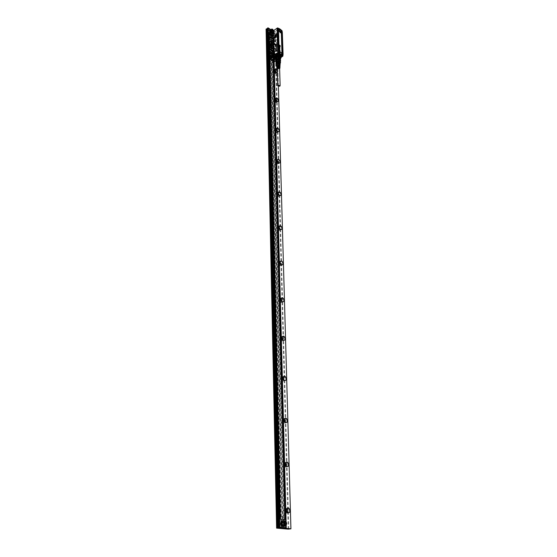 <?xml version="1.0" encoding="UTF-8"?>
<svg xmlns="http://www.w3.org/2000/svg" width="557" height="557" viewBox="0 0 557 557"><rect width="100%" height="100%" fill="white"/><g stroke="black" fill="none" stroke-linecap="round" stroke-linejoin="round"><path stroke-width="0.42" stroke-dasharray="2.79 2.09" d="M277.184 68.239L279.259 68.72L279.607 68.163M279.628 68.734L277.205 68.803M279.224 65.441L277.999 65.608L277.275 66.708L277.128 66.074L277.894 65.343M279.732 65.747L278.688 67.049L277.776 66.722L278.681 66.763L279.739 65.448M279.711 66.492L278.709 67.766L277.797 67.446L278.702 67.481L279.718 66.192M279.698 67.237L278.73 68.49L277.818 68.163L278.723 68.198L279.705 66.937M277.316 68.149L278.04 67.049L278.939 66.854M277.309 67.857L277.428 67.028M277.295 67.425L278.02 66.325L278.918 66.102M277.289 67.139L277.588 66.186M276.704 66.443L276.961 66.91M276.94 66.638L276.704 66.276M279.983 66.179L278.813 67.035L277.442 66.937M277.47 67.216L278.813 67.306L279.99 66.353M279.948 66.903L278.82 67.724L277.504 67.634M277.525 67.912L278.82 67.996L279.962 67.07M279.92 67.62L278.827 68.414L277.56 68.33M277.581 68.608L278.827 68.685L279.927 67.787M276.843 67.877L277.073 68.302M276.773 67.16L277.017 67.606M280.053 64.828L278.799 65.796L276.55 64.932M280.053 64.842L278.827 65.58L276.55 64.946M278.792 65.51L276.53 64.508L277.783 63.407L280.053 64.403L278.792 65.51M278.73 63.359L276.474 62.356L277.727 61.249L279.99 62.252L278.73 63.359M278.744 63.38L276.439 62.356L277.713 61.228L280.025 62.252L278.744 63.38M280.018 63.192L278.765 64.097L276.495 63.296M280.032 63.686L276.509 63.79M276.265 63.644L275.959 61.131M278.103 62.398L278.152 64.368L277.233 64.229L277.01 59.683L278.027 59.836L278.103 62.398L277.087 62.252M278.152 64.368L279.468 64.118L279.412 62.182L277.184 62.293L275.973 61.514M276.509 63.832L277.233 64.229M280.032 63.776L279.468 64.118M280.136 63.679L280.074 61.743L279.315 62.217L279.412 59.571L279.489 62.133L278.201 62.433L278.027 59.836M276.056 61.625L275.708 58.422C277.365 59.773 278.966 59.724 280.526 58.269M280.422 60.908L279.489 62.133M280.227 61.653L280.15 59.084L279.412 59.571M275.882 58.227L276.265 61.764L277.087 62.266L277.01 59.411L278.124 59.578M280.429 60.971L280.519 58.193M279.301 59.766L279.217 56.911M276.662 57.106L276.07 57.531M276.244 60.351L276.168 57.496M279.231 59.369L280.15 59.084M280.429 60.992L280.129 61.688L280.046 58.833M280.331 57.747L278.737 59.167L276.996 59.07L275.868 57.886M277.428 55.999C279.12 55.811 280.101 56.257 280.387 57.322L278.744 58.784C277.059 58.965 276.07 58.527 275.785 57.462L277.428 55.999M280.136 56.375L280.38 56.995L278.737 58.457L275.875 57.524L275.98 56.501L277.421 55.672L280.31 56.626C279.677 58.736 278.194 59.042 275.854 57.552L275.959 56.515L279.489 55.881L280.436 57.051L279.51 55.923C277.477 55.38 276.216 55.804 275.729 57.197L275.826 57.615C277.79 59.084 279.329 58.896 280.436 57.051L280.352 56.828C278.416 55.359 276.878 55.533 275.722 57.35L275.826 57.768L277.442 56.32C279.12 56.153 280.101 56.591 280.38 57.65L278.751 59.098C277.073 59.286 276.098 58.847 275.812 57.789L277.442 56.341L279.405 56.487L280.38 57.629L278.751 59.084C277.073 59.265 276.098 58.826 275.812 57.768C277.275 59.112 278.765 59.112 280.31 57.761L280.366 56.87C277.623 55.547 276.077 55.707 275.722 57.35L275.98 56.501M280.505 58.06L278.799 59.293L275.778 58.339M277.386 55.916L280.275 56.661C280.825 57.67 280.331 58.408 278.785 58.868C276.411 58.986 275.437 58.29 275.861 56.793L277.386 55.916L275.826 56.814L275.611 57.489L277.379 55.992C279.134 55.791 280.199 56.236 280.561 57.336L280.31 56.675L277.379 55.923M280.512 58.109L278.806 59.286L275.764 58.353M275.611 57.524C275.945 58.652 277.003 59.119 278.799 58.917L280.568 57.385M280.575 57.677L278.806 59.216C277.017 59.418 275.952 58.951 275.618 57.824M275.917 57.009L277.386 56.222L280.234 56.884M280.568 57.475L278.799 58.986C277.024 59.188 275.966 58.736 275.618 57.615M277.435 56.111C279.113 55.93 280.094 56.361 280.373 57.42L278.744 58.875C277.066 59.056 276.091 58.617 275.806 57.559L277.435 56.111C279.113 55.944 280.094 56.382 280.373 57.441L279.489 58.638L276.773 58.722L275.806 57.58L277.435 56.132M270.229 48.187L270.417 43.641L273.452 45.416L274.121 46.537L273.933 51.084L270.897 49.315L270.229 48.187L269.449 48.717L269.873 49.684L272.93 51.557L273.32 51.209L272.944 46.182L270.068 44.149L269.337 44.532L269.783 49.253L273.376 51.585L273.369 46.287L270.187 44.066L269.449 44.442L269.553 48.515L270.326 49.817L273.369 51.564L273.598 47.018L272.833 45.723L269.79 43.961L269.323 44.525L269.421 48.591L269.24 46.537L269.289 48.529L270.187 50.053L273.341 51.85L274.448 50.791L274.364 46.691L273.445 45.166L270.284 43.349L269.95 45.911L269.24 46.398L269.191 44.407L269.901 43.919M278.799 52.845L279.043 53.632L278.298 52.727L278.953 52.797M282.148 54.746L281.55 54.725L282.26 55.589L281.877 54.558L282.162 55.609L281.8 54.593L282.476 55.408L281.933 54.516M279.489 50.861L279.927 51.509M280.094 50.938L279.447 50.527M279.802 50.109L279.906 50.666M279.51 49.907L279.851 50.471M279.893 50.019L279.44 49.371M279.523 49.538L279.503 49.942M279.913 49.385L279.649 48.891M279.405 48.16L279.844 48.807M279.503 48.313L279.523 48.668M279.858 47.714L279.837 48.222M279.809 47.742L279.349 47.456M279.384 47.811L279.774 48.006M279.691 46.398L279.795 46.955M279.37 46.203L279.705 46.788M279.698 46.182L279.301 45.785M279.962 45.911L279.53 45.834M280.143 45.549L280.199 46.593M280.101 45.577L279.329 45.04M279.614 46.962L279.837 47.63M271.6 54.015L271.405 53.514L271.6 54.015L271.022 54.405L270.744 53.938L271.015 54.405M273.898 56.703L274.1 57.204L273.898 56.703L274.873 56.563L274.392 56.396M273.598 50.979L272.819 51.502L269.783 49.587L269.358 44.442M272.645 46.071L269.372 44.49L269.449 48.717M274.253 40.383L274.058 39.881L274.253 40.383L273.689 40.772L273.403 40.313L273.689 40.772M276.119 35.147L275.304 37.354L274.441 37.368L274.859 35.523L276.119 35.147M272.867 33.385L273.647 33.963L273.09 35.349L272.157 35.892L271.705 35.342M276.704 56.32L275.882 58.562L275.005 58.548L275.353 56.758L276.704 56.32M273.431 54.565L274.204 55.199L273.717 56.501L272.728 57.134L272.241 56.619M274.1 57.204L274.789 56.751M274.121 46.537L273.264 46.725L273.383 51.453L273.215 47.108L272.582 46.029L269.936 44.393L269.33 44.699L269.477 49.002M272.777 51.495L273.383 51.453M269.504 49.065L269.351 44.574M269.901 44.365L269.4 44.33M271.907 45.305L269.532 44.059L269.386 48.682L270.187 49.928L272.888 51.585L273.619 51.202L273.515 47.087L272.735 45.771L269.706 44.177M273.264 46.725L272.944 46.182M273.341 47.06L273.32 51.209M273.215 47.108L272.707 45.792L270.048 44.1L269.303 44.476L270.02 43.989L270.061 45.98L269.351 46.468L269.303 44.476M273.738 51.272L273.626 47.157L272.735 45.646L270.048 43.975L269.191 44.407M270.423 37.465L270.632 37.96L270.423 37.465L271.085 36.999M278.897 29.904L278.444 28.372L277.734 28.108M277.699 29.18L278.472 29.96M279.593 53.862L278.444 52.031M282.81 55.846L282.914 55.22L281.668 54.022M281.438 54.398L281.724 55.324M282.065 31.944L281.612 30.412L280.909 30.155M280.7 30.503L281.64 32M270.73 53.848L271.12 54.509L270.751 54.697L270.73 53.848M273.814 56.647L274.204 57.308L273.835 57.489L273.814 56.647M269.978 48.034L269.88 43.906L270.27 43.321L273.445 45.138L274.364 46.691L274.072 51.397L273.605 51.258L274.448 50.791L273.41 51.843L272.909 51.724L273.605 51.258L270.904 49.594L269.978 48.034L269.282 48.501L270.117 49.998L272.909 51.724M269.289 48.529L269.999 48.048L270.904 49.566L273.605 51.23L272.888 51.71M269.999 48.048L269.957 46.05L269.24 46.537M269.957 46.05L269.351 46.607M269.553 48.515L270.208 49.9L272.853 51.529L270.068 49.852L272.853 51.543L269.658 49.336L270.068 46.12M270.117 48.118L270.897 49.441L273.598 51.105L274.336 50.722L274.232 46.607L273.452 45.291L270.758 43.613L270.02 43.989M270.34 37.423L270.723 38.071L270.361 38.245L270.34 37.423M273.39 40.229L273.772 40.891L273.41 41.058L273.39 40.229M280.895 29.925L281.835 32.139L282.183 31.206L281.076 30.071M277.901 28.024L278.758 28.574L279.05 29.758M277.539 28.379L277.546 28.769M279.12 29.953L277.595 29.187L278.542 30.043M278.242 52.727L278.228 52.323M281.661 55.317L281.508 54.948L281.675 55.31M282.928 55.763L282.9 54.837L282.963 55.714M282.893 54.795L282.622 54.37M282.148 31.15L282.169 31.867M278.584 52.602L279.259 53.423L278.716 52.525L278.765 53.312L279.273 53.437L278.57 52.588M277.887 28.665L278.556 29.486L278.006 28.595L278.096 29.389L278.563 29.5L277.873 28.651M281.758 31.331L281.007 30.844L281.731 31.54M277.351 27.996L281.605 30.544L282.065 31.324L281.772 30.524M280.86 29.904L279.099 28.553M277.832 28.087L278.751 28.539M278.667 28.532L277.776 27.961M278.674 30.071L277.978 29.521M283.088 54.544L282.322 32.229M270.068 53.047L270.061 54.851L274.357 58.666L274.086 55.428L274.35 56.591L270.138 52.762L269.894 51.738L274.086 55.428L269.88 51.62L269.839 55.24L269.978 55.902L274.197 59.703L274.135 55.568M274.399 58.29L274.197 59.703L269.992 55.721L270.201 54.44L274.399 58.29L274.364 56.842L270.166 53.047L270.103 54.44M269.282 48.501L269.191 44.275L269.978 43.878L269.191 44.275M272.735 45.646L273.445 45.166L272.756 45.611L269.978 43.878L269.156 44.275L269.296 48.605M273.626 47.157L274.343 46.677L273.668 47.053L273.779 51.425L273.007 51.773M272.756 45.611L273.703 47.122L273.814 51.446L272.965 51.885L270.117 49.998M273.675 47.157L273.779 51.272M269.699 38.342L269.727 36.323L273.884 40.139L273.668 39.394L269.497 35.704L269.463 38.962L269.602 39.756L273.772 43.578L273.668 39.394L269.504 35.564L269.609 38.955L269.818 38.043L273.967 41.859L273.779 43.453L269.609 39.631L269.79 38.349L273.974 42.2L273.717 39.596M273.786 38.273L269.163 34.019L273.87 38.315L273.494 36.177L273.786 38.273M273.793 38.287L274.079 44.734L274.051 38.363L269.163 33.97M282.483 55.422L281.793 54.579L282.483 55.422M280.819 29.925L282.044 31.331L282.796 56.236M273.633 34.903L272.798 34.847L273.633 34.903M272.227 35.356L273.494 36.177L281.403 30.739L281.856 31.512L281.466 30.712L280.136 29.904L272.227 35.356L271.482 34.938L273.814 36.971M278.103 34.047L274.538 36.644L274.796 35.961L274.253 36.734L274.26 38.224L273.849 38.259M271.189 43.404L271.322 43.035M269.832 51.697L269.776 52.281M269.442 35.669L269.393 36.059M271.44 35L269.463 33.789M277.428 27.961L277.797 27.968M282.9 54.948L282.782 56.243M273.605 33.824L272.77 33.761L273.605 33.824M277.671 35.383C277.804 37.611 277.003 38.705 275.262 38.656L275.228 38.614C274.831 37.41 275.297 36.296 276.627 35.272L277.671 35.383M273.981 38.266L273.94 36.95L274.253 36.734L274.239 37.535M274.023 37.604L274.26 38.224M274.35 61.75L269.644 57.127M274.253 59.599L274.218 56.139L274.364 58.708M273.821 43.502L273.933 40.494L269.783 36.678L269.72 38.043M269.588 33.511L273.327 30.788M269.72 33.336L269.31 34.179M270.806 34.457L269.539 33.678L277.449 28.191L278.723 28.985L270.806 34.457L273.41 36.289M279.44 53.333L278.549 52.469L279.44 53.333M282.657 55.317L281.765 54.454L282.657 55.317M278.73 29.403L277.852 28.532L278.73 29.403M280.136 29.904L281.487 30.712L281.814 31.638L281.027 30.572L281.926 31.993M278.34 29.695L277.609 28.797L278.34 29.695M281.508 31.735L280.777 30.837L281.508 31.735M281.522 54.718L282.26 55.616L281.522 54.718M278.723 28.985L279.482 29.41M275.332 47.993L274.504 48.898L275.283 48.856L275.311 47.972L275.283 48.856M274.531 48.912L275.311 48.87M277.017 50.784L276.697 51.23L276.328 50.868L276.23 51.648L276.745 50.59M276.349 51.509L276.3 50.959L276.655 51.328L276.996 50.771M276.627 49.991L276.662 49.559L276.063 49.872L276.648 49.775L276.077 50.889L276.745 50.151L276.641 49.545L276.063 49.872M276.105 50.346L276.662 50.227L276.119 50.896L276.752 50.409M276.091 49.893L276.62 49.761L276.077 50.325M276.418 49.19L276.021 49.65L276.502 48.988L276.474 49.441M276.495 49.462L276.634 48.849L276.035 49.093M276.084 49.127L276.606 48.828L276.523 49.371M276.662 48.522L276.035 48.891L276.634 48.577M276.634 48.278L276.035 48.974L276.655 48.591M276.049 48.431L276.836 47.867L276.07 48.25M276.592 47.999L276.042 48.271M276.007 48.417L276.655 48.013M276.251 47.742L276.564 46.955L276.655 47.415L276.216 47.192L275.973 47.728L276.711 47.547L276.564 46.955M276.592 46.969L276.55 47.484L276.063 47.31L276.209 47.93M276.175 46.356L276.119 47.115L276.787 46.315L276.147 47.122L276.216 46.356M276.69 46.099L276.23 46.503M276.537 46.287L276.356 46.809L276.209 46.489M275.973 45.59L276 46.475L276.752 45.444L275.952 45.577L275.945 46.482L276.752 45.444M276.669 44.825L276.07 45.27L275.917 44.866L275.917 45.521L276.711 44.957L276.07 45.27L276.049 44.845M275.945 44.887L275.945 45.535L276.725 44.859M275.924 44.1L275.91 44.79L276.697 44.226L276.662 43.592L276.049 44.539L275.896 44.087L275.924 44.804L276.662 44.282M276.397 44.295L276.279 43.912L276.042 44.539L276.028 44.066M276.376 44.282L276.564 43.648M276.69 44.295L276.592 43.669M278.946 37.396L278.18 38.872L278.946 37.396L278.681 33.692L274.949 36.212M278.235 38.725L275.074 40.884L274.336 40.696L274.26 38.301M274.336 40.696L275.074 40.884M278.284 56.536L277.135 56.431C275.84 57.462 275.395 58.582 275.806 59.78L275.854 59.843C277.623 59.898 278.43 58.798 278.284 56.536M274.559 57.573L274.65 60.859L274.768 57.51M273.703 57.991L274.26 58.241L273.39 58.262L273.703 57.991M269.616 57.218L269.651 58.562M274.448 61.549L274.072 61.681M269.532 50.374L274.49 54.795L269.546 50.478M269.553 50.402L274.343 54.802L274.51 61.305L274.65 60.859L275.193 61.096M272.192 56.654L273.703 56.501L274.148 54.816L269.546 50.659M274.225 44.734L273.696 45.389L269.003 40.856M269.163 40.731L273.94 45.089L274.079 44.734L269.344 40.396L269.08 40.87L273.884 45.305L273.94 54.663L269.546 50.68M269.699 33.357L273.292 30.816M279.12 52.755L279.141 53.402L279.127 52.762M282.023 54.544L282.051 55.596L281.703 54.753M281.577 30.858L281.605 31.498L281.591 30.872M275.262 47.972L274.504 48.898M276.815 50.666L276.732 51.195L276.112 51.084L276.321 51.599M276.662 50.381L276.669 50.012M276.704 45.409L275.952 45.577M273.438 54.502L274.204 54.683L269.546 50.722M279.05 37.249L278.681 33.692L281.856 31.512L282.636 56.139L279.349 58.248L279.454 54.405L278.681 54.05L275.485 56.18L274.782 57.343M278.681 58.938L275.778 60.852L279.405 58.262L279.454 54.405M275.221 61.186L274.42 61.437L269.699 57.183M274.51 61.367L269.727 56.995L274.664 61.298M269.713 56.981L269.665 54.391M271.162 48.104L271.175 48.738M271.517 48.048L271.551 48.466M271.837 47.805L271.844 48.271M271.955 47.533L271.182 48.118M271.168 47.31L271.155 47.951M271.913 46.809L271.196 47.324M271.329 46.516L271.162 47.241M271.12 46.398L271.941 46.175M271.698 45.946L271.76 45.43M271.175 46.21L271.809 45.208M271.67 45.061L271.767 44.574M271.266 45.18L271.837 44.365M271.071 45.152L271.308 44.609M271.071 44.588L271.684 43.864M271.064 43.871L271.684 43.411M271.127 43.502L271.35 42.903M271.649 41.503L271.043 41.984M271.029 42.45L271.579 41.754M271.043 42.861L271.586 42.207M271.231 40.933L271.064 41.698M271.656 41.295L271.809 40.745M271.134 41.601L271.844 40.626M269.623 45.939L270.403 44.922M279.67 29.862L279.238 29.848L279.447 30.308L279.67 29.862M278.82 53.611L278.472 52.769L278.82 53.611M278.124 29.674L277.769 28.846L278.124 29.674M281.292 31.707L280.937 30.886L281.292 31.707M278.96 52.713L278.201 50.917L279.635 53.34L278.173 50.861L277.595 30.948L278.953 30.294L280.199 31.095L281.633 33.538L282.26 53.395L280.902 54.12L279.635 53.34M278.201 50.917L277.595 30.948M282.183 52.755L281.536 54.301L279.614 53.305M281.633 33.538L282.176 52.574M281.577 33.524L280.199 31.095M278.953 30.294L280.185 31.157M278.939 30.357L277.623 30.99M277.254 28.122L279.517 29.403L277.261 28.101M281.933 32.139L282.684 55.881M282.684 55.923L281.912 31.436M275.339 58.548L275.931 58.91L275.221 58.311M275.771 60.622L280.129 57.956L278.841 58.596L275.367 58.388M275.771 60.824L281.062 57.26M275.116 57.608L278.772 58.666L280.965 57.218M278.772 58.666L275.987 58.262L275.102 56.932L275.987 58.262M278.57 62.885L277.017 62.196L277.88 61.437L279.078 61.604L279.433 62.126L278.57 62.885M277.943 61.569L279.217 62.133L278.507 62.76L277.233 62.196L277.943 61.569M271.788 43.3L271.705 40.013L271.788 43.3L272.241 43.578L272.157 40.299L271.705 40.013M271.753 43.418L271.725 42.255L271.788 43.39M271.934 43.613L272.011 40.299L271.753 43.502M273.278 44.233L273.195 40.946L273.278 44.233L273.731 44.511L273.647 41.232L273.195 40.946M273.341 41.26L273.285 44.323M272.108 38.356L271.795 37.834L271.677 38.732L272.122 39.011L272.032 38.168M271.725 37.925L271.614 38.893L271.684 37.911L272.122 39.011M271.642 38.851L271.732 37.98M273.452 39.303L273.466 39.951L273.598 39.303M273.306 39.979L273.111 38.941L273.306 39.979L273.522 39.108M273.132 39.791L273.612 39.951M273.515 39.053L273.215 38.865L273.167 39.763M273.167 39.665L273.146 39.011M272.053 53.966L272.032 54.816L272.38 55.025L272.505 54.245L272.053 53.966L272.143 54.739M272.519 54.774L272.505 54.245M273.41 50.715L273.898 50.875L273.41 50.715L273.487 53.702L273.974 53.862L273.898 50.875M273.591 50.903L273.974 53.862M273.522 53.583L273.445 50.59M271.907 49.789L272.401 49.949L271.907 49.789L271.983 52.783L271.948 49.761M271.941 49.67L272.018 52.657L272.477 52.936L272.401 49.949M271.983 52.783L272.477 52.936M273.557 54.885L273.772 56.02L274.009 55.164L273.557 54.885L273.647 55.658M274.023 55.693L274.009 55.164M271.085 48.779L270.688 43.307M277.644 29.382L277.678 29.869L277.644 29.382M276.968 29.855L276.996 30.343L276.968 29.855M281.55 55.289L281.577 55.791L281.55 55.289M280.86 55.742L280.881 56.243L280.86 55.742M280.812 31.422L280.846 31.909L280.812 31.422M280.136 31.888L280.164 32.376L280.136 31.888M278.333 53.298L278.361 53.806L278.333 53.298M277.644 53.757L277.665 54.266L277.644 53.757M270.611 47.227L270.061 46.892L270.493 47.909L270.702 47.206L270.117 46.704L270.284 47.749L270.709 47.707L270.284 47.749L270.089 46.83L270.103 47.338M271.12 48.577L271.099 46.704L271.607 46.969L271.043 46.879L271.51 49.155L271.684 47.199L271.043 46.879L271.085 48.633L271.642 48.974M272.101 48.577L272.491 49.141L272.603 48.466L272.171 47.944L272.067 48.626L272.06 48.118M272.074 48.619L272.491 49.141L272.679 48.438L272.115 47.937L272.617 48.208L272.617 48.967M272.679 48.438L272.665 49.065L272.282 48.981L272.707 48.939M276.718 37.277L273.717 34.889L277.094 36.943L276.718 37.277L273.731 35.383L273.807 34.861M279.809 55.512C278.472 54.398 277.275 54.475 276.223 55.749L276.286 56.25C277.804 57.399 279.001 57.253 279.886 55.825L279.809 55.512M277.511 54.704L279.809 55.456L279.76 56.208L278.57 56.932L276.356 56.313L276.202 55.874L277.511 54.704M279.231 55.108L279.983 55.951C279.168 57.545 277.901 57.726 276.195 56.501L276.112 56.069C276.599 54.976 277.637 54.656 279.231 55.108M275.847 56.577L275.75 56.18C276.857 54.391 278.361 54.217 280.255 55.658L280.352 56.041C279.252 57.831 277.755 58.005 275.847 56.577M276.523 55.47L277.56 54.83L279.537 55.38L278.507 56.807L276.418 55.867L276.523 55.47L277.574 54.83L279.537 55.38M280.262 55.909L278.716 57.761L275.757 56.438L277.4 54.976L280.262 55.909M278.653 57.462C279.976 57.065 280.394 56.431 279.92 55.568L277.456 54.934L276.154 55.686C275.785 56.967 276.62 57.559 278.653 57.462M277.483 54.997C279.412 54.906 280.206 55.463 279.865 56.682L278.618 57.399L276.279 56.793C275.833 55.972 276.23 55.373 277.483 54.997M278.563 56.967L276.244 55.923L277.525 54.781L279.851 55.818L278.563 56.967M278.611 57.406L276.314 56.807L276.112 56.285L277.497 55.046C278.925 54.892 279.76 55.261 279.997 56.166L278.611 57.406M277.609 57.643L279.934 58.673L278.646 59.822L276.321 58.784L277.609 57.643M278.779 63.045C277.344 63.206 276.502 62.83 276.265 61.931L277.658 60.706C279.092 60.546 279.927 60.915 280.171 61.813L278.779 63.045M278.625 59.794L276.369 58.784L277.623 57.677L279.879 58.68L278.625 59.794M278.723 62.927L276.46 61.924L277.713 60.824L279.976 61.82L278.723 62.927M278.138 55.31L276.557 54.941L277.873 55.491L279.294 54.544L279.322 55.623L277.156 55.86L277.073 56.306L276.209 54.878L276.704 52.95L275.548 53.625L276.035 54.718L275.548 53.82M279.294 54.544L276.258 54.113L276.704 52.95M277.073 56.306L276.523 55.965M276.453 55.428L276.592 55.923C276.084 55.192 276.404 54.649 277.539 54.287C279.872 54.482 280.255 55.157 278.688 56.306L277.142 56.257L277.156 55.86M276.599 55.324L276.425 54.885L277.56 53.869L279.607 54.788L278.611 55.77L277.302 55.756M275.638 54.447L275.269 53.806L276.509 53.124L276.55 54.468L278.054 53.152L276.738 54.029M278.054 53.152L280.644 54.83L279.489 55.575L279.781 54.551L276.899 53.98M279.322 55.623L280.644 54.746M276.035 54.718L276.564 55.046M279.099 54.718L279.141 56.055L279.489 55.575M278.744 54.844L276.223 54.14L276.509 53.124M276.954 55.261L277.887 55.484L278.994 54.774M276.669 55.867L276.439 55.366L277.574 54.349L279.621 55.268L279.51 55.665L279.336 54.203L279.391 55.686M278.646 56.173L278.604 54.732L278.632 56.166L279.384 55.672M278.667 56.208L277.219 56.208M278.604 56.125L278.604 54.732M278.556 54.711L277.414 54.544L279.489 53.437C278.208 52.462 277.191 52.581 276.446 53.792L277.414 54.544M276.676 54.182L277.56 52.887L276.683 53.291L277.539 52.866L279.496 53.507L279.447 55.213M278.061 53.235L280.644 54.83M278.131 55.213L276.557 54.941M275.673 54.495L276.857 55.227M275.638 54.377L276.028 54.621M277.852 55.394L276.954 55.185M279.141 56.055L279.496 55.818M279.802 55.303L278.563 56.786L276.202 55.721L277.511 54.551L279.802 55.303M278.556 56.71L276.237 55.672L277.518 54.523L279.844 55.561L278.556 56.71M277.748 54.447L278.152 54.419L277.748 54.447M278.939 53.653L279.349 53.625L278.396 52.72L279.127 53.5M277.365 53.994L277.776 53.959L277.365 53.994M276.871 53.256L277.282 53.228L276.871 53.256M277.832 52.971L278.242 52.943L277.832 52.971M278.563 53.2L279.099 53.402L278.73 54.043M276.683 53.291L276.648 54.217M279.503 53.535L277.546 52.866C278.96 52.804 279.558 53.214 279.37 54.106L279.44 54.154M279.419 54.133L278.827 54.321M276.55 54.468L276.906 54.224M276.683 54.21L277.414 54.572M277.797 53.911L278.173 53.667L277.797 53.911M278.027 54.468L278.403 54.217L278.027 54.468M276.725 53.98L277.101 53.737L276.725 53.98M277.393 53.187L276.968 53.388L277.393 53.187M278.674 54.036L279.05 53.792L278.674 54.036M277.866 53.221L278.242 52.978L277.866 53.221M277.316 54.551L277.351 55.909L277.393 54.523M277.275 58.45L276.864 57.956L277.755 57.148L279.085 57.357L279.308 57.844L278.444 58.603L277.316 58.527L277.066 54.314M277.574 54.683L279.663 55.616L279.558 56.013L278.507 56.654L276.544 56.104L277.574 54.683M276.773 53.897L276.794 54.551M277.094 53.465L277.108 54.12M277.971 53.096L277.992 53.751M277.351 55.909L276.725 55.686C275.13 56.341 274.497 57.496 274.824 59.139L275.325 59.411C276.885 58.833 277.539 57.705 277.295 56.02L277.198 55.811M278.034 54.433L278.173 58.436M276.794 53.876L276.815 54.53M276.766 53.723L276.829 54.663M277.066 53.354L277.149 53.925M277.163 57.406L277.087 54.175M277.17 53.18L277.198 54.057M278.855 53.319L278.869 53.973M278.117 53.089L278.138 53.744M277.957 52.929L278.02 53.869M278.563 62.6L277.01 61.911L277.873 61.152L279.426 61.841L278.563 62.6M277.811 61.026L279.635 61.834L278.625 62.725L276.794 61.918L277.811 61.026M277.88 63.609L279.711 64.417L278.695 65.308L276.871 64.501L277.88 63.609M277.943 63.735L279.503 64.424L278.639 65.183L277.442 65.016L277.08 64.494L277.943 63.735M277.929 63.164L279.482 63.846L278.618 64.605L277.428 64.438L277.066 63.923L277.929 63.164M277.873 63.052L279.663 63.839L278.674 64.709L276.885 63.923L277.873 63.052M278.458 62.656L277.407 62.189L277.992 61.674L279.043 62.14L278.458 62.656M286.528 522.591L286.667 523.629M284.342 525.585L284.912 523.747L283.785 521.387L283.235 521.192M284.272 521.115L285.316 523.782L284.822 525.801M283.416 526.616L284.801 523.859L283.388 520.906L282.636 520.663M286.201 525.209L286.11 521.679M274.162 61.723L273.369 31.227L270.827 29.605M272.498 36.567L269.358 34.583L272.498 36.567L284.655 517.154L280.561 516.743L269.358 34.583M285.734 519.646L273.257 35.683L272.638 35.293L273.299 61.186M284.926 519.57L272.624 35.3L273.243 35.697L273.926 61.549M280.401 519.124L269.163 33.114L268.544 32.717M270.242 32.905L271.732 33.712L272.38 32.731L270.799 30.057L269.846 29.813M285.943 527.883L273.369 31.227M273.132 31.394L267.952 28.094M284.655 517.154L272.457 36.511M280.693 519.138L269.163 33.114M279.189 527.284L268.001 28.059M273.146 61.096L272.638 35.293M270.006 59.153L269.407 33.538M269.658 33.364L272.624 35.3M269.776 58.951L269.191 33.657M282.315 527.563L282.322 528.043M282.288 526.414L282.26 525.348L281.403 524.2L269.727 28.957L268.147 27.947M282.775 527.597L282.726 525.39L282.253 525.105L282.719 525.147C283.624 524.381 283.638 523.462 282.747 522.396L270.799 32.967L269.776 31.081L270.403 30.879L270.361 29.361L276.906 33.538L274.873 34.778L266.079 29.194L276.613 528.133M284.021 525.634L271.698 30.217M284.077 527.716L284.028 525.85M282.65 522.341L283.499 523.239L283.534 524.402L282.719 525.147M283.283 522.243C284.251 524.179 283.966 525.174 282.427 525.223L282.267 525.105C281.299 523.169 281.584 522.174 283.123 522.125L283.283 522.243M281.48 527.486L281.376 523.037L282.183 522.048L270.716 29.584M280.171 527.368L268.739 28.323M285.365 527.834L272.686 30.844M290.921 528.837L276.906 33.699M278.403 86.412L276.906 33.538M288.818 529.136L275.353 34.764M288.178 529.15L274.873 34.778M280.227 523.1L280.115 523.016C279.036 523.051 278.834 523.747 279.51 525.098L279.621 525.181C280.7 525.147 280.902 524.45 280.227 523.1M268.961 32.849L268.328 32.487L268.404 33.657L269.031 34.026L268.961 32.849M275.45 100.281C274.086 99.48 273.8 99.947 274.601 101.687L275.966 101.555L275.45 100.281M274.719 71.366L274.698 71.366C273.355 70.53 273.076 70.969 273.856 72.682L275.2 72.598L274.698 71.366L273.87 70.864L273.926 72.612L274.775 73.106L275.2 72.598M273.376 42.798L273.007 43.342L273.473 44.483L274.35 44.999L274.253 43.314L273.376 42.798L273.209 44.664L274.086 45.173L274.462 44.644L273.877 43.397C272.617 42.68 272.373 43.126 273.139 44.727L274.462 44.706L273.877 43.397M275.395 131.779L276.175 132.239L276.216 130.352L275.423 129.885L275.395 131.779M276.195 163.09L276.94 163.528C277.685 163.305 277.72 162.651 277.031 161.572L276.286 161.126C275.534 161.349 275.506 162.003 276.195 163.09M277.031 195.66L277.72 196.078C278.542 195.862 278.597 195.18 277.88 194.038L277.177 193.613C276.363 193.829 276.307 194.511 277.031 195.66M277.894 229.561L278.542 229.957C279.433 229.756 279.51 229.045 278.765 227.827L278.117 227.43C277.219 227.639 277.149 228.349 277.894 229.561M278.799 264.888L279.384 265.25C280.359 265.062 280.463 264.324 279.684 263.036L279.092 262.66C278.117 262.855 278.02 263.593 278.799 264.888M279.746 301.72L280.268 302.054C281.327 301.887 281.452 301.114 280.644 299.736L280.115 299.401C279.057 299.569 278.932 300.341 279.746 301.72M281.933 338.433L281.181 337.737C280.039 337.89 279.886 338.698 280.728 340.16L281.181 340.459L282.183 339.157M282.935 378.356L282.295 377.785C281.069 377.918 280.888 378.76 281.758 380.313L282.141 380.577L283.262 379.47M284.014 420.166L283.457 419.658C282.148 419.762 281.933 420.646 282.831 422.303L284.362 421.565M285.17 463.953L284.676 463.48C283.276 463.57 283.033 464.496 283.959 466.258L285.49 465.589M286.395 509.857L285.943 509.397C284.453 509.467 284.188 510.435 285.135 512.308L286.667 511.695M271.231 31.185L271.343 32.849L270.444 32.327L270.333 30.656L271.231 31.185M270.758 31.241L271.405 32.111L271.419 32.766L270.793 32.828M271.962 31.958L270.793 30.544L270.486 31.018L271.245 32.306L271.962 31.958M267.492 28.268L278.486 527.876M282.322 523.503L283.332 525.042L284.265 523.684L283.262 522.153L282.322 523.503M270.361 29.368L282.19 522.292C281.278 523.051 281.264 523.97 282.148 525.049L282.281 526.052M282.26 523.496L283.332 525.14L284.335 523.691L283.255 522.055L282.26 523.496M282.74 522.132L281.738 523.573L282.817 525.216L283.812 523.768L282.74 522.132M280.679 522.828L279.934 523.914L280.735 525.126L281.48 524.046L280.679 522.828M280.373 524.973L280.756 525.154C281.626 524.785 281.738 524.053 281.09 522.974L280.108 523.148L280.373 524.973M269.289 32.174L268.711 32.445L269.316 33.469L269.894 33.197L269.289 32.174M269.045 33.211L269.672 33.58L269.595 32.41L268.968 32.041L269.045 33.211M276.578 130.046L276.168 129.711L275.228 130.296L275.722 131.584L276.509 132.044L276.544 130.157L275.757 129.697L275.228 130.352L275.75 131.591C276.752 132.378 277.191 132.148 277.066 130.895M277.602 131.438L276.773 132.691L275.541 131.96C274.504 130.352 274.517 129.363 275.59 128.994L276.383 129.308M277.323 161.189L276.021 161.586L276.272 162.505L277.275 163.347L277.79 162.136M277.414 161.439L276.62 160.938L276.028 161.641L276.564 162.916C277.483 163.667 277.95 163.473 277.95 162.352M278.451 162.825L277.511 164.009L276.349 163.312C275.262 161.607 275.311 160.576 276.481 160.221L277.198 160.507M278.124 193.613L276.857 194.121L277.4 195.5C278.263 196.21 278.744 196.05 278.841 195.027M278.18 193.808L277.525 193.439L276.857 194.177L277.024 194.936L278.068 195.904L278.716 194.866M279.329 195.472L278.277 196.579L277.184 195.918C276.056 194.121 276.133 193.049 277.421 192.701L278.047 192.959M278.98 227.388L277.72 227.987L277.832 228.669L278.89 229.79L279.642 228.892M279.015 227.562L278.465 227.263L277.72 228.043L278.277 229.421C279.078 230.083 279.572 229.95 279.753 229.024M280.227 229.449L279.064 230.487L278.054 229.867C276.878 227.959 276.996 226.838 278.396 226.518L278.953 226.748M279.886 262.591L278.625 263.259L278.688 263.823L279.189 264.756L280.679 264.429M279.899 262.744L279.454 262.507L278.681 263.844L279.746 265.097L280.582 264.31M281.16 264.847L279.879 265.814L278.966 265.236C277.741 263.203 277.894 262.041 279.426 261.741L279.906 261.95M280.839 299.297L279.565 300.014L279.593 300.508L280.143 301.609L281.633 301.337M280.846 299.443L280.484 299.255L279.593 300.529L280.637 301.908L281.543 301.226M282.114 301.755L280.728 302.646L279.913 302.117C278.639 299.958 278.834 298.747 280.491 298.475L280.909 298.663M281.849 337.626L280.561 338.329L280.561 338.83L281.139 340.069L282.615 339.847M282.545 339.756L281.543 337.598L280.561 338.377L281.104 340.028L281.563 340.327L282.531 339.735M283.102 340.278L281.612 341.086L280.902 340.612C279.586 338.315 279.823 337.048 281.612 336.811L281.967 336.978M282.921 377.66L281.605 378.307L281.577 378.906L282.176 380.243L283.631 380.062M282.907 377.792L281.605 378.37L281.577 378.934L282.531 380.459L283.555 379.958M284.126 380.515L282.538 381.239L281.933 380.828C280.568 378.384 280.853 377.054 282.782 376.852L283.081 377.012M284.049 419.525L282.726 420.089L282.643 420.848L283.262 422.255L284.69 422.109M284.035 419.658L282.719 420.159L282.643 420.869L283.541 422.429L284.613 422.004M285.177 422.589L283.513 423.229L283.012 422.881C281.605 420.277 281.933 418.892 284 418.718L284.258 418.871M285.247 463.354L283.917 463.821L283.764 464.761L284.397 466.23L285.79 466.112M285.219 463.487L283.903 463.89L283.764 464.782L284.606 466.348L285.713 466M286.277 466.627L284.147 466.898C282.698 464.127 283.067 462.672 285.275 462.54L285.504 462.686M286.507 509.279L285.177 509.634L284.94 510.79L285.727 512.377L286.862 512.099M286.472 509.411L285.163 509.711L284.933 510.804L285.588 512.315L286.939 512.217M287.419 512.767L285.33 513.032C283.84 510.08 284.258 508.555 286.597 508.45L286.813 508.604M271.245 32.362L270.43 30.983L270.765 30.482L272.011 31.993L271.245 32.362M270.82 30.886L270.048 31.255L271.301 32.759L271.628 32.257L270.82 30.886M275.938 100.19L275.485 99.731L274.455 100.19L274.97 101.458C276.105 102.286 276.495 101.973 276.14 100.525M274.949 101.451L275.764 101.931L275.75 100.114L274.928 99.633L274.455 100.253L274.949 101.451M274.225 72.438C275.562 73.266 275.84 72.828 275.061 71.122L273.717 71.205L274.197 72.438L275.047 72.932L274.991 71.192L274.135 70.69L273.717 71.268L274.19 72.424M273.501 44.483L273.584 44.574C274.845 45.298 275.095 44.859 274.329 43.251L273.007 43.272L273.501 44.483M272.143 30.482L271.405 30.301L271.419 30.983L271.962 31.665L272.491 31.665L272.491 31.039M272.498 31.046L272.317 31.895L271.607 31.443L271.231 30.531L271.572 30.078L272.122 30.426M273.32 30.795L273.041 31.394L272.721 31.185M272.658 31.443L273.383 30.934M272.317 31.895L273.041 31.394M271.607 31.443L272.331 30.934M271.231 30.531L271.955 30.029M271.572 30.078L272.296 29.577M273.64 30.6L273.759 31.206L272.38 31.422M276.766 101.221L276.056 102.558L274.768 101.799C273.772 100.274 273.759 99.32 274.74 98.951L275.618 99.306M275.952 72.125L275.353 73.545L274.016 72.765C273.062 71.31 273.034 70.398 273.926 70.015L274.893 70.426M274.524 42.952C275.443 44.337 275.492 45.214 274.678 45.59L273.299 44.783C272.387 43.397 272.331 42.52 273.146 42.144L274.524 42.952M272.359 29.145L273.759 31.408L273.243 32.153L272.129 31.596M273.111 42.98L273.912 43.404M274.726 71.366L275.2 72.535M275.966 101.492L275.569 100.399L274.657 99.807L274.671 101.618L275.492 102.098L275.966 101.555M277.066 101.43L275.576 98.937M277.247 70.461L277.302 72.389M276.376 72.424L274.817 69.904M276.042 41.914C276.961 43.307 277.01 44.191 276.195 44.56L274.824 43.752L274.079 41.942L274.664 41.107L276.042 41.914M277.776 131.556L276.369 129.092M278.507 162.867L277.191 160.437M279.259 195.423L278.047 193.042M280.032 229.31L278.939 226.991M280.839 264.596L279.872 262.361M281.668 301.379L280.839 299.241M283.457 379.818L282.907 377.959M284.94 422.387L284.007 420.013M285.463 465.52L285.17 464.03M286.57 511.43L286.382 510.142M270.827 32.501L271.941 33.058L272.457 32.271L271.189 30.127L270.5 29.918M284.613 522.417L283.555 522.786L283.583 523.991L284.3 524.659L284.794 524.443M271.419 32.766L283.45 521.234L271.419 32.766M277.302 72.48L277.24 70.245M274.845 43.752L274.977 43.906C276.92 45.013 277.302 44.33 276.112 41.852L275.262 41.141L274.079 41.879L274.845 43.752M270.625 32.64L272.115 33.448L272.763 32.466L270.904 29.639M283.569 525.975L283.478 522.208M269.727 28.957L270.361 29.361M279.705 527.326L268.383 28.101L279.705 527.326M281.013 527.444L269.379 28.734L281.013 527.444M283.61 527.674L283.624 528.161M284.906 527.792L272.331 30.621L284.919 528.273M284.85 524.478L283.833 524.617L283.332 523.364L283.771 522.201L284.662 522.285M280.561 516.743L284.516 517.133L272.387 36.449M269.386 33.204L272.477 35.161L284.738 519.535M280.798 516.757L269.539 34.652M284.766 524.701L285.741 524.562M283.833 524.617L284.808 524.478M283.332 523.364L284.307 523.225M283.771 522.201L284.745 522.062M272.93 51.557L273.32 51.167M269.421 48.765L269.275 44.609L269.365 48.682L270.11 49.935L273.383 51.627L273.612 47.025M273.376 51.585L272.853 51.543L273.578 51.153L273.473 47.094L272.833 45.723L270.187 44.066L269.748 44.295M269.873 49.684L269.449 48.821M272.791 46.182L271.934 45.319M273.306 51.362L273.703 51.07M273.334 51.16L273.229 47.101L273.598 47.018M281.278 30.948L281.661 31.568M273.369 51.564L270.138 49.921L269.386 48.682L269.372 44.49M279.029 50.492L279.53 51.606L281.348 52.811M279.551 51.613L279.022 50.457L278.465 31.359M270.082 49.824L272.833 51.516M273.452 45.416L272.693 45.98L269.95 44.254M278.465 31.401L279.022 50.415M274.441 37.41L274.873 35.523L276.161 35.133L276.293 35.502C276 37.047 275.381 37.688 274.441 37.41M271.663 35.376L271.788 35.732L273.076 35.349L273.647 33.935L272.881 33.323M280.651 30.44L281.71 32.083M281.863 32.118L280.791 30.008M278.646 51.94L279.76 53.709M281.557 53.862L281.501 54.99L281.438 54.14M281.389 54.342L281.57 54.878M281.779 53.994L282.566 54.426M281.842 32.104L280.693 30.259M276.272 35.056C274.949 34.959 274.322 35.787 274.406 37.535C275.423 37.827 276.098 37.138 276.418 35.46L276.272 35.056M275.005 58.589L275.36 56.758L276.752 56.306L276.885 56.689C276.585 58.269 275.959 58.903 275.005 58.589M274.225 50.652L273.445 51.174M270.117 49.845L270.897 49.315M270.131 44.059L269.351 44.588M270.765 43.738L269.985 44.268M270.048 43.975L270.758 43.495L270.061 43.933M270.187 50.053L270.904 49.566M270.187 49.928L270.897 49.441M272.888 51.585L273.598 51.105M273.619 51.202L274.336 50.722M273.515 47.087L274.232 46.607M272.735 45.771L273.452 45.291M270.048 44.1L270.758 43.613M271.544 35.467L271.677 35.808C272.853 36.017 273.508 35.237 273.64 33.49L272.902 33.176M281.515 53.904L281.501 54.99M276.599 35.613L276.432 34.847C274.88 34.736 274.155 35.704 274.246 37.744C275.276 38.154 276.063 37.451 276.599 35.613M276.864 56.229C275.513 56.09 274.886 56.918 274.97 58.715C276 59.049 276.683 58.36 277.01 56.647L276.864 56.229M272.081 56.737L272.206 57.03C273.396 57.28 274.058 56.508 274.19 54.711L273.459 54.356M271.356 35.585L271.517 36.024C272.672 36.386 273.459 35.592 273.877 33.65L272.916 32.947M278.528 29.43L277.825 28.706L278.493 29.528M278.11 28.908L277.637 28.804L278.34 29.667L278.006 28.595M281 30.753L281.424 31.714L281 30.753M281.696 31.471L281.174 30.642M276.843 35.627L276.188 34.541C274.594 35.182 273.953 36.323 274.267 37.96L274.705 38.203C275.799 38.001 276.509 37.145 276.843 35.627M277.024 56.02C275.45 55.853 274.712 56.821 274.81 58.924C276.328 59.133 277.08 58.186 277.066 56.076L277.024 56.02M271.886 56.856L272.039 57.246C273.209 57.656 274.009 56.87 274.441 54.878L273.466 54.133M270.904 49.594L270.208 50.067M269.88 43.906L269.184 44.379M273.884 40.215L273.953 42.221M273.94 40.557L273.974 41.921M269.685 36.678L269.63 36.33M271.127 35.683L271.788 36.337C272.993 36.003 273.689 35.049 273.884 33.483L272.902 32.696M277.609 35.363C277.922 37.047 277.268 38.196 275.638 38.816L275.186 38.565C274.838 37.068 275.423 35.92 276.954 35.119L277.609 35.363M271.656 56.953L272.373 57.58C273.571 57.232 274.26 56.278 274.441 54.718L273.438 53.876M270.061 54.851L270.034 52.769M272.965 51.885L270.082 50.109L269.177 48.591L269.08 44.254M269.936 43.829L272.853 45.667M273.209 45.959L273.668 47.08L273.174 45.953L269.957 43.871M270.507 35.69L270.786 35.759C272.415 35.07 273.062 33.893 272.742 32.229L272.631 32.118M271.468 34.952L269.163 33.685M279.447 30.308L279.656 29.876L279.217 30.433L279.238 29.848M279.168 52.748L278.577 52.539L278.785 53.312L279.287 53.493L279.21 52.804M282.385 54.732L281.793 54.53L282.002 55.303L282.538 55.435L282.427 54.788M278.458 28.818L277.88 28.602L278.117 29.396L278.618 29.507L278.5 28.873M281.626 30.858L281.048 30.649L281.292 31.436L281.786 31.547L281.668 30.913M279.064 53.723L278.326 52.734L278.841 52.866L278.716 52.525M279.043 53.604L278.834 52.859M279.433 29.779L279.649 30.336L279.433 29.779M282.281 56.201L282.831 56.027L282.044 31.331L281.584 30.551L277.588 28.24L281.341 30.844M275.764 59.731C275.423 58.074 276.063 56.911 277.678 56.243L278.215 56.515C278.549 58.213 277.901 59.376 276.265 60.01L275.764 59.731M271.043 56.96L271.356 57.023C272.986 56.313 273.626 55.122 273.285 53.458L273.146 53.319M269.839 55.24L269.908 55.714M274.302 59.188L274.225 56.236M273.668 47.08L273.814 51.446M270.082 50.109L269.177 48.591M272.805 45.611L273.703 47.122M273.877 42.931L273.8 40.041M269.463 38.962L269.553 39.624M279.433 29.737L279.677 30.357L279.433 29.737M277.971 53.166L277.588 28.24M282.608 56.027L281.828 31.338M274.796 35.961L277.957 33.789M269.616 57.155L269.651 58.527M269.247 50.409L268.961 41.058M269.282 37.758L269.205 34.353M281.487 30.712L279.496 29.41M278.18 38.872L275.019 41.023M274.086 54.656L273.849 45.389M278.681 54.05L275.485 56.18M275.416 55.951L274.559 57.378L274.49 54.795C274.329 56.348 273.619 57.274 272.373 57.58L271.496 56.995M279.551 54.259L278.618 53.827M278.82 58.854L275.471 61.054M281.076 57.698C280.164 59.717 278.382 60.142 275.722 58.965C277.358 59.989 278.966 59.94 280.54 58.847M280.54 58.791C278.966 59.933 277.358 59.982 275.722 58.931M280.533 58.52C278.96 59.843 277.358 59.884 275.715 58.659M280.526 58.297C278.96 59.745 277.358 59.794 275.708 58.443M280.394 57.051C278.82 55.867 277.282 55.916 275.771 57.176M280.61 57.468L280.54 57.274C278.82 55.77 277.184 55.825 275.618 57.455M280.519 58.227C278.987 59.69 277.386 59.745 275.729 58.401M280.624 57.51L280.074 56.424C277.825 55.463 276.321 55.832 275.555 57.517L275.569 57.656M275.624 57.865L275.666 57.97C277.428 59.474 279.071 59.39 280.582 57.726M275.743 57.872C275.966 55.944 277.386 55.442 280.004 56.375L280.394 57.858C278.792 59.258 277.247 59.265 275.743 57.872M271.67 40.132L271.725 43.46M271.969 40.327L272.053 43.613M271.67 40.215L271.719 42.186M273.459 41.26L273.55 44.539M273.167 41.148L273.25 44.435M271.795 37.834L271.941 39.039M271.962 38.356L271.976 39.018M271.621 38.085L271.642 38.934M273.285 39.129L273.132 39.867M273.104 39.832L273.111 39.025M272.067 54.495L272.053 54.064M271.99 54.126L272.45 54.927M272.018 54.168L272.213 55.004L272.317 54.273M272.192 54.273L272.213 55.004M273.828 53.862L273.752 50.875M273.71 50.903L273.786 53.89M273.522 53.674L273.445 50.687M273.41 50.791L273.487 53.778M271.913 49.865L271.983 52.859M272.088 49.977L272.164 52.971M272.213 49.977L272.289 52.971M272.324 52.943L272.255 49.949M273.571 55.415L273.557 54.983M273.522 55.087L273.543 55.811M273.703 55.192L273.717 55.923M273.877 55.693L273.863 55.164M270.075 47.387L270.625 47.728M270.695 47.707L270.688 47.206M271.6 47.22L271.05 46.879M271.162 46.704L271.092 48.633M271.684 47.199L271.712 48.953M272.61 48.459L272.178 47.944M279.217 55.073C277.72 54.628 276.69 54.92 276.14 55.937L276.209 56.459C277.999 57.684 279.245 57.475 279.948 55.818L279.217 55.073M276.418 55.867L277.574 54.871L279.67 55.791L278.507 56.828L276.418 55.895L277.574 54.858C279.934 55.108 280.248 55.784 278.521 56.877C276.161 56.633 275.84 55.965 277.567 54.864C278.855 54.809 279.551 55.115 279.67 55.791L279.67 55.77M278.549 56.501L276.23 55.456L277.511 54.308L279.837 55.345L278.549 56.501M279.496 55.185L279.51 55.665M278.625 56.25L278.611 55.77M275.297 53.897L275.743 54.537M277.365 54.635L279.189 54.203L279.231 55.679M278.514 56.626C276.154 56.382 275.833 55.707 277.56 54.607C279.927 54.858 280.241 55.526 278.514 56.626L276.411 55.693L277.574 54.656L279.663 55.596L278.507 56.633M278.618 62.997L276.843 62.203L277.825 61.333L279.607 62.119L278.618 62.997M280.672 516.75L269.442 34.611M276.53 64.508L276.516 64.083M276.488 62.85L276.474 62.356M280.053 64.403L280.039 63.978M280.004 62.746L279.99 62.252M276.453 63.073L276.439 62.356M280.046 62.969L280.025 62.252M279.586 64.02L279.962 63.832M276.718 56.563L279.405 56.487M276.773 58.722L279.489 58.638M280.575 57.524C280.248 56.341 279.189 55.846 277.4 56.055L275.645 57.406M280.575 57.587L278.785 59.153C276.474 58.993 275.423 58.52 275.618 57.733M273.195 33.316L275.799 34.973M272.157 35.892L274.761 37.542M274.309 36.887L274.859 35.523M273.71 54.516L276.342 56.132M272.728 57.134L275.367 58.736M270.813 53.904L271.398 53.514M270.632 37.96L271.21 37.563M273.466 40.278L274.044 39.881M273.647 33.963L273.09 35.349M277.887 29.57L278.813 30.106M281.007 30.134L281.738 30.468L282.204 31.826M274.866 58.046L275.36 56.758M274.204 55.199L273.717 56.501M273.933 51.084L273.146 51.613M270.417 43.641L269.63 44.177M269.574 43.836L270.284 43.349M273.341 51.85L274.058 51.369M273.285 51.704L273.995 51.223M269.637 43.982L270.354 43.495M276.627 35.272L277.128 35.112L276.188 34.541C274.531 35.112 273.877 36.233 274.218 37.904L275.262 38.656M270.27 43.321L269.616 43.766M274.072 51.397L273.41 51.843M272.791 32.32L273.933 33.559C273.752 35.126 273.041 36.045 271.788 36.337L270.918 35.739M279.231 30.21L279.593 30.322L279.356 29.806L279.231 30.21M275.854 59.843L274.782 59.084C274.42 57.413 275.074 56.278 276.725 55.686L277.678 56.243L277.135 56.431M274.49 54.795L273.327 53.542M278.765 53.312L278.528 52.748M281.988 55.303L281.751 54.732M278.096 29.389L277.832 28.811M281.271 31.436L281.007 30.844M273.619 33.74L273.647 34.826M272.77 33.761L272.798 34.847M278.73 38.161L278.911 37.723M274.288 59.362L274.26 58.241M273.424 59.383L273.39 58.262M269.783 54.175L269.964 53.695M273.55 30.663L269.748 33.302M281.062 57.343L280.456 57.74L281.048 56.765M280.644 57.65L280.039 56.375C277.811 55.422 276.314 55.804 275.555 57.517L275.555 57.789M279.433 62.126L277.894 61.395L277.017 62.196M277.233 62.196L278.528 62.718L279.217 62.133M271.816 43.349L271.739 40.062M271.649 40.174L271.698 42.13M273.313 44.275L273.229 40.995M273.139 41.114L273.222 44.393M271.705 38.781L271.712 38.036M273.195 39.714L273.202 38.969M272.095 54.544L272.081 54.015M273.55 53.625L273.473 50.638M273.383 50.757L273.459 53.744M272.046 52.706L271.976 49.712M271.886 49.831L271.955 52.818M273.612 55.484L273.591 54.934M273.494 55.046L273.884 55.944M277.678 29.869L276.996 30.343M277.386 29.229L276.704 29.702M281.577 55.791L280.881 56.243M281.299 55.136L280.61 55.596M280.846 31.909L280.164 32.376M280.561 31.269L279.879 31.735M278.361 53.806L277.665 54.266M278.082 53.152L277.393 53.611M276.356 56.313L278.556 56.932L279.76 56.208M279.934 58.673L279.851 55.818M276.321 58.784L276.244 55.923M276.265 61.931L276.112 56.285M280.171 61.813L279.997 56.166M279.976 61.82L279.879 58.68M276.46 61.924L276.369 58.784M276.209 54.878L276.181 53.799M276.237 55.672L277.532 54.266L279.844 55.561M276.439 55.366L276.425 54.885M279.621 55.268L279.607 54.788M276.906 55.247L277.873 55.491M279.879 55.609L279.858 54.851M276.202 55.721L276.147 53.827M276.321 55.275L277.525 54.551L279.725 55.171M276.544 56.104L278.521 56.654L279.558 56.013M276.411 55.721L276.411 55.693C276.39 56.299 277.087 56.605 278.507 56.619L279.663 55.616M277.477 54.44L277.588 58.443M278.145 53.869L278.263 57.872M277.832 53.876L277.943 57.886M278.375 54.426L278.493 58.429M277.073 53.938L277.184 57.942M276.752 53.945L276.864 57.956M277.365 53.388L277.483 57.399M279.015 53.416L279.134 57.427M278.702 53.43L278.813 57.434M278.848 54.092L278.855 53.131M279.022 53.994L279.141 57.998M278.702 54.001L278.82 58.012M278.215 53.18L278.333 57.19M277.894 53.187L278.013 57.197M276.961 54.565L276.94 53.702M278.124 53.862L278.131 52.908M277.01 61.911L276.899 57.914M279.426 61.841L279.308 57.844M279.711 64.417L279.635 61.834M276.871 64.501L276.794 61.918M277.08 64.494L277.066 63.923M279.503 64.424L279.482 63.846M276.885 63.923L276.843 62.203L277.873 61.221L279.607 62.119L279.663 63.839M277.407 62.189L278.5 62.544L279.043 62.14M283.785 521.387L285.539 521.122M283.388 520.906L283.91 520.83M271.029 32.863L271.656 32.431M282.148 525.049L282.991 524.924M282.455 525.091L282.977 525.014M283.095 522.257L283.61 522.181M270.375 30.753L270.765 30.482M271.301 32.759L271.684 32.494M277.637 101.59L276.056 102.558M275.701 98.352L274.74 98.951M276.906 72.542L275.353 73.545M274.935 69.36L273.926 70.015M276.195 44.56L274.678 45.59M274.664 41.107L273.146 42.144M278.389 131.758L276.773 132.691M276.509 128.458L275.59 128.994M279.161 163.11L277.511 164.009M277.344 159.755L276.481 160.221M279.955 195.73L278.277 196.579M278.215 192.297L277.421 192.701M280.784 229.686L279.064 230.487M279.127 226.17L278.396 226.518M281.633 265.055L279.879 265.814M280.08 261.456L279.426 261.741M282.524 301.95L280.728 302.646M281.083 298.246L280.491 298.475M283.45 340.452L281.612 341.086M282.134 336.623L281.612 336.811M284.418 380.675L282.538 381.239M283.248 376.706L282.782 376.852M285.435 422.735L283.513 423.229M284.418 418.613L284 418.718M286.507 466.773L284.536 467.184M285.657 462.456L285.275 462.54M287.635 512.92L285.609 513.241M286.973 508.388L286.597 508.45M271.941 33.058L273.243 32.153M271.384 29.305L271.802 29.013M278.653 527.911L267.597 28.428M270.166 30.983L270.793 30.544M285.727 512.377L285.316 512.447M286.361 509.335L285.943 509.397M284.606 466.348L284.202 466.439M285.08 463.396L284.676 463.48M283.541 422.429L283.151 422.526M283.854 419.553L283.457 419.658M282.531 380.459L282.141 380.577M282.684 377.667L282.295 377.785M281.563 340.327L281.181 340.459M281.563 337.605L281.181 337.737M280.637 301.908L280.268 302.054M280.484 299.255L280.115 299.401M279.746 265.097L279.384 265.25M279.454 262.507L279.092 262.66M278.89 229.79L278.542 229.957M278.465 227.263L278.117 227.43M278.068 195.904L277.72 196.078M277.525 193.439L277.177 193.613M268.968 32.041L268.328 32.487M269.672 33.58L269.031 34.026M280.979 522.884L280.115 523.016M280.484 525.056L279.621 525.181M282.747 522.396L283.59 522.271M283.562 525.697L283.485 522.466M271.732 33.712L272.115 33.448M269.936 29.793L270.319 29.528"/><path stroke-width="0.84" d="M280.122 85.687L279.607 68.163L277.532 67.682L277.184 68.239L277.671 85.764L279.767 86.231L280.122 85.687L278.027 85.221L277.671 85.764M277.205 68.803L276.885 68.267L277.964 67.3L279.913 68.177L279.628 68.734M277.894 65.343L278.737 65.315M278.939 66.854L277.943 66.854L276.843 67.877M277.428 67.028L278.939 66.798M278.918 66.102L277.908 66.095L276.773 67.16M277.588 66.186L278.918 66.081M278.911 65.35L277.873 65.343L276.704 66.443M276.704 66.276L277.859 65.044L279.231 65.141M276.843 67.71L277.929 66.548L279.196 66.631M276.773 66.993L277.894 65.796L279.217 65.886M276.55 64.932L277.797 63.693L280.046 64.849M276.432 64.682L277.748 63.331C279.28 63.192 280.08 63.609 280.164 64.57L280.053 64.842M276.495 63.296L277.734 61.945L280.018 63.192M276.509 63.79L276.244 63.435C276.808 61.549 278.145 61.27 280.262 62.607L280.032 63.686M278.201 56.772L278.347 61.542L279.266 61.681L279.224 56.925L278.096 56.744L279.224 56.925M278.347 61.542L277.024 61.792L276.968 59.85L279.21 59.738L280.429 60.971L280.248 57.552L280.596 60.762M279.266 61.681L280.484 62.844L280.422 60.908M276.509 63.832L276.014 63.073L277.024 61.792M276.356 62.231L276.3 60.295L277.059 59.815L276.808 57.037L276.07 57.531L276.14 60.1L276.878 59.613M276.014 63.073L275.569 57.622L275.715 58.415L277.463 56.473C279.015 56.285 279.976 56.682 280.324 57.65M280.484 62.844L280.032 63.776M280.234 62.273L280.324 60.121M278.277 59.341L279.294 59.495M275.959 61.131L276.14 60.1M275.973 61.514L275.778 60.992M279.301 59.766L280.122 60.267L280.248 57.552M276.808 57.037L277.059 59.815L278.18 59.599L278.096 56.744M276.244 60.351L275.959 61.068L275.882 58.213M275.778 58.339C275.457 57.406 276 56.737 277.4 56.341C279.461 56.173 280.498 56.744 280.505 58.06M275.764 58.353L275.624 57.865L277.386 56.292C279.21 56.09 280.268 56.563 280.575 57.712L280.512 58.109M275.618 57.824L275.917 57.009M280.234 56.884L280.575 57.677M279.642 51.335L279.983 51.202L279.53 50.833L279.558 51.369L279.523 50.84M279.969 51.474L279.698 51.021M279.412 50.548L280.171 50.959L279.447 50.701M280.164 51.07L279.496 50.666M279.802 50.109L279.893 50.673L279.496 50.255M279.83 50.464L279.461 49.928M279.642 49.322L279.363 48.814L279.774 49.051M279.558 49.921L279.468 49.357M279.872 48.786L279.454 48.132L279.642 48.953M279.593 48.306L279.419 48.751M279.649 48.891L279.837 49.239M279.349 48.222L279.51 48.689M279.788 48.236L279.37 47.442L279.886 47.853M279.642 46.44L279.837 46.92L279.384 46.704M279.739 46.76L279.336 46.252M279.266 45.458L279.684 45.723M280.192 46.614L280.171 45.597L279.315 45.033L280.004 45.674L279.572 45.841L280.011 46.572M279.851 47.422L279.419 46.865M279.823 47.436L279.398 47.331M279.893 50.673L279.461 50.457M279.336 47.853L279.767 48.236M279.711 46.203L279.308 45.98M279.53 45.876L279.969 46.315M279.252 45.082L279.962 45.911M279.865 47.617L279.356 47.366M281.515 30.767L281.633 31.164M278.152 28.268L278.681 29.612L278.152 28.268M278.848 52.198L279.391 53.563L278.848 52.198M282.072 54.189L282.608 55.547L282.072 54.189M281.32 30.315L281.849 31.652L281.32 30.315M271.705 35.342L272.867 33.385M278.744 29.932C277.706 29.312 277.435 28.679 277.929 28.017L277.992 28.017C279.029 28.637 279.301 29.27 278.799 29.925L278.744 29.932M278.688 51.94C279.76 52.567 280.025 53.214 279.482 53.883L279.454 53.89C278.382 53.263 278.11 52.616 278.66 51.94L278.688 51.94M281.905 53.932C282.977 54.551 283.241 55.199 282.698 55.874L282.671 55.874C281.605 55.247 281.341 54.6 281.877 53.932L281.905 53.932M281.912 31.965C280.881 31.359 280.61 30.719 281.104 30.064L281.16 30.064C282.197 30.677 282.462 31.31 281.967 31.965L281.912 31.965M272.241 56.619L273.431 54.565M277.734 28.108L277.699 29.18M278.472 29.96L278.897 29.904M278.444 52.031L278.242 52.727L278.848 53.723L279.593 53.862M281.724 55.324L282.81 55.846M281.668 54.022L281.438 54.398M280.909 30.155L280.7 30.503M281.64 32L282.065 31.944M281.71 32.083L282.162 32.229C281.041 31.749 280.575 30.955 280.756 29.834L280.798 29.632M280.832 29.625L279.148 28.539L279.022 29.027M277.546 28.769L277.616 29.18M279.148 53.911L279.83 53.897L278.187 51.634L277.762 29.215M278.208 51.62L277.978 29.521M278.646 51.94L278.04 51.947L278.075 52.95L278.848 53.723M279.781 54.294L278.242 51.55M281.717 55.24L279.858 54.294M281.557 53.862L282.893 54.795M282.622 54.37L283.088 54.44L282.322 32.229M278.751 28.539L279.12 29.953L279.182 28.595L280.756 29.834M277.776 27.961L277.539 28.379M278.632 51.536C279.781 51.996 280.255 52.804 280.067 53.966L279.76 54.301M281.591 55.359L282.065 55.714M281.626 55.644L282.74 56.257L282.928 55.763M282.991 54.683L282.859 54.154L281.745 53.778L281.389 54.342M282.162 32.229L283.033 54.67M269.135 33.998L273.334 30.788M282.796 56.236L278.382 53.834L277.922 53.096L278.451 53.806L277.964 53.019L277.421 27.954M282.782 56.243L279.426 54.287M282.552 56.334L282.963 55.714M271.28 43.007L271.189 43.404M277.386 29.138L277.351 27.996M272.721 32.215C273.083 33.74 272.477 34.917 270.918 35.739L270.263 35.495C269.999 33.615 270.723 32.445 272.429 32L272.721 32.215M269.296 34.242L269.477 33.692M277.212 28.122L277.727 53.117L274.504 55.261L274.517 54.433L273.919 55.992L270.159 58.046L270.737 58.179L269.999 58.262L269.651 57.183M272.067 60.511L274.35 61.75L270.054 59.251L269.651 58.527M273.264 53.444C273.64 54.976 273.048 56.16 271.496 56.995L270.772 56.73C270.41 55.157 271.022 53.966 272.596 53.18L273.264 53.444M269.811 56.842L269.825 57.559M271.175 48.738L271.189 48.048L271.941 47.54L271.983 48.243L271.83 47.805L271.308 48.647M271.656 47.93L271.558 48.459M271.962 47.54L272.011 48.187M271.168 47.965L271.168 47.31L271.955 46.816L271.189 47.986M271.134 46.544L271.948 46.398L271.175 47.261L271.308 46.503M271.175 47.261L271.941 46.175M271.732 45.973L271.51 45.486L271.175 46.21M271.37 46.168L271.196 45.625L271.809 45.208L271.76 45.959L271.837 45.221M271.851 44.88L271.691 44.56L271.182 45.396L271.308 44.609L271.329 45.166L271.774 44.351L271.732 45.089M271.329 44.602L271.266 45.18M271.725 44.546L271.092 45.173M271.725 43.926L271.099 44.595M271.732 44.121L271.217 44.372M271.739 43.669L271.064 43.871L271.684 43.411L271.705 43.766M271.35 42.903L271.092 43.731M271.447 43.251L271.127 43.641M271.6 42.067L271.078 42.945L271.628 42.081M271.712 41.566L271.078 42.033M271.078 42.945L271.551 41.747M271.565 42.2L271.085 42.485M271.67 41.336L271.767 40.717L270.981 41.469L271.774 40.612L271.719 41.35L271.844 40.626M270.444 44.957L270.396 45.82L269.609 45.932L270.403 44.922L270.417 45.834L269.644 45.946M269.762 54.294L269.574 50.381L269.665 54.391L270.528 52.964L273.668 50.959L274.434 51.314L274.517 54.433M270.472 53.11L269.665 54.391M269.804 56.758L269.755 54.447M269.546 50.478L269.142 50.297L269.546 50.722M273.271 35.578L273.981 34.242L273.271 35.578L270.103 37.758L269.372 37.577L269.289 34.402M269.699 33.357L269.122 33.817L269.33 40.389M269.372 37.577L269.205 34.548M273.981 34.242L273.571 30.746M273.682 30.774L273.905 31.206M273.327 30.788L277.261 28.101M269.748 33.302L269.122 33.817M275.611 60.971L275.221 61.186M273.731 59.112L274.288 59.362L273.981 59.634L273.424 59.383L273.731 59.112M269.665 54.586L269.713 56.981M270.584 57.921L273.947 56.041L274.316 55.171M274.211 55.352L273.793 55.784M271.301 48.167L271.336 48.661M271.21 47.979L271.969 46.837M271.739 45.423L271.294 46.008M271.837 44.365L271.872 44.894M271.224 44.365L271.656 44.107M271.12 43.919L271.572 43.634M271.196 43.592L271.656 42.729M271.809 40.745L271.12 41.733M271.266 40.967L271.134 41.601M269.546 50.659L269.142 50.297L268.961 41.058M269.17 50.248L269.163 40.731M269.128 40.765L269.282 37.758L268.961 40.96M282.295 56.285L277.852 53.075L277.254 28.122M275.722 59.049L272.867 60.936L270.054 59.251M272.108 60.525L271.426 60.065L274.49 58.032L275.221 58.311M277.852 53.075L278.194 53.904L274.824 56.139L275.123 57.872C276.557 55.568 278.5 55.345 280.951 57.204L280.415 55.609L279.12 55.066L277.372 55.011L275.172 56.466M277.372 55.011L277.282 54.509L279.238 54.572L278.256 53.841L279.976 54.934L279.238 54.572L279.12 55.066M279.886 55.282L280.289 55.087M280.846 56.132L281.25 55.909L281.299 56.974L282.204 56.375L280.415 55.609M281.062 57.343L282.608 56.334L280.164 55.428M285.302 525.439L283.819 523.176L285.191 521.185L286.667 523.343L286.333 524.847L285.302 525.439M285.685 522.146L286.18 523.399L285.741 524.562L284.808 524.478L284.307 523.225L284.745 522.062L285.685 522.146L284.704 522.292L284.954 522.919L284.613 522.417M286.667 523.629L286.284 525.084L285.114 525.759L284.55 525.557L283.429 523.19C283.492 521.728 284.007 520.976 284.989 520.927L286.528 522.591M283.235 521.192C282.26 521.241 281.738 521.993 281.675 523.448L282.789 525.808L284.342 525.585M284.822 525.801L283.367 526.616L282.664 526.365L281.264 523.406C281.348 521.589 281.995 520.649 283.221 520.586L284.272 521.115M282.636 520.663C281.452 520.774 280.819 521.714 280.749 523.483L282.141 526.435L283.416 526.616M284.919 528.273L284.906 527.792L284.077 527.716L284.084 528.196L285.052 528.308L286.27 527.834L279.447 527.228L268.189 27.92L270.827 29.605M286.27 527.834L286.201 525.209M286.11 521.679L274.162 61.723M270.006 59.153L280.401 519.124L285.734 519.646L273.926 61.549M269.776 58.951L280.422 519.124L279.586 519.04L268.544 32.717L269.658 33.364M269.846 29.813L269.296 30.774L270.242 32.905M268.189 27.92L279.447 527.228M285.734 519.646L284.947 519.563L273.299 61.186M279.189 527.284L279.203 527.764L279.718 527.813L279.705 527.326L279.127 527.277M284.752 519.535L273.146 61.096M269.191 33.657L269.177 33.107M280.422 519.124L279.607 519.04L268.558 32.71M282.775 527.597L282.789 528.085L283.624 528.154L283.61 527.674L279.705 527.326L279.858 527.848L280.171 527.368M282.281 526.052L282.288 526.414M282.789 528.085L281.487 527.966L281.48 527.486M282.322 528.043L282.315 527.563M280.185 527.855L281.027 527.932L281.013 527.444L281.487 527.966M284.084 528.196L283.624 528.154M267.444 28.63L266.079 29.124L276.613 528.133L288.178 529.15L290.921 528.837L278.403 86.412M282.183 339.157L281.933 338.433M283.262 379.47L282.935 378.356M284.362 421.565L284.014 420.166M285.49 465.589L285.17 463.953M286.667 511.695L286.395 509.857M276.613 528.12L277.421 528.036L266.65 28.825L277.386 528.036M278.521 527.876L279.071 527.771L267.896 27.85L267.464 28.254M277.066 130.895L276.578 130.046M276.383 129.308L277.602 131.438M277.95 162.352L277.323 161.189M277.198 160.507L278.451 162.825M278.841 195.027L278.124 193.613M278.716 194.866L278.18 193.808M278.047 192.959L279.329 195.472M279.753 229.024L278.98 227.388M279.642 228.892L279.015 227.562M278.953 226.748L280.227 229.449M280.679 264.429L279.886 262.591M280.582 264.31L279.899 262.744M279.906 261.95L281.16 264.847M281.633 301.337L280.839 299.297M281.543 301.226L280.846 299.443M280.909 298.663L282.114 301.755M282.615 339.847L281.849 337.626M282.531 339.735L281.877 337.347L283.193 336.101L284.167 336.644C285.49 338.948 285.254 340.216 283.45 340.452L282.545 339.756M281.967 336.978L283.102 340.278M283.631 380.062L282.921 377.66M283.555 379.958L282.907 377.792M283.081 377.012L284.126 380.515M284.69 422.109L284.049 419.525M284.613 422.004L284.035 419.658M284.258 418.871L285.177 422.589M285.79 466.112L285.247 463.354M285.713 466L285.219 463.487M285.504 462.686L286.277 466.627M286.939 512.217L286.507 509.279M286.862 512.099L286.472 509.411M286.813 508.604L286.89 508.666C287.948 509.927 288.122 511.291 287.419 512.767M272.491 31.039L272.143 30.482M272.122 30.426L272.498 31.046M272.282 30.531L273.007 30.029L273.32 30.795M272.721 31.185L271.955 30.029L272.296 29.577L273.007 30.029M272.38 31.422L271.579 29.786L272.638 29.284L273.64 30.6M275.618 99.306L276.766 101.221M274.893 70.426L275.952 72.125M272.129 31.596L271.287 29.793L271.802 29.013L272.359 29.145M277.79 162.136L277.414 161.439M275.576 98.868L276.376 100.838C278.472 102.07 278.911 101.346 277.685 98.666L276.801 97.976L275.576 98.93L276.314 97.976L277.609 98.735C278.604 100.267 278.611 101.221 277.637 101.59L277.066 101.43M277.24 70.245L276.014 69.026L274.817 69.904L275.471 69.012L275.973 69.124L277.247 70.461M277.302 72.389L276.376 72.424M276.369 129.015L277.184 131.034C279.322 132.225 279.767 131.452 278.514 128.716L277.616 128.04L276.369 129.078L277.198 128.054L278.437 128.785C279.482 130.401 279.461 131.389 278.382 131.758L277.776 131.556M277.191 160.437L278.124 159.323L279.301 160.026C280.387 161.732 280.338 162.762 279.161 163.11L278.507 162.867M278.047 193.042L279.099 191.845L280.199 192.513C281.327 194.316 281.25 195.389 279.955 195.73L279.259 195.423M278.939 226.991L280.108 225.703L281.132 226.33C282.308 228.245 282.19 229.366 280.784 229.686L280.032 229.31M279.872 262.361L281.16 260.975L282.1 261.567C283.325 263.6 283.172 264.763 281.633 265.055L280.839 264.596M280.839 299.241L282.155 297.737L283.116 298.301C284.383 300.467 284.188 301.685 282.524 301.95L281.668 301.379M282.907 377.959L284.279 376.184L285.275 376.699C286.639 379.15 286.354 380.473 284.418 380.675L283.457 379.818M284.007 420.013L284.147 419.136L285.407 418.091L286.43 418.579C287.837 421.189 287.509 422.575 285.435 422.735L284.94 422.387M285.17 464.03L285.407 462.874L286.597 461.962L287.635 462.407C289.09 465.192 288.714 466.641 286.507 466.773L285.463 465.52M286.382 510.142L286.751 508.701L287.837 507.928L288.902 508.339C290.399 511.298 289.974 512.823 287.635 512.92L286.57 511.43M271.384 29.305L269.985 30.698L270.827 32.501M278.521 527.952L277.421 528.036M284.794 524.443L284.954 522.919L284.85 524.478M274.817 69.848L275.59 71.756L277.302 72.48M278.02 162.428C280.199 163.563 280.651 162.735 279.377 159.95L278.458 159.288L277.191 160.346L278.02 162.428M278.897 195.082C281.118 196.161 281.577 195.277 280.275 192.437L279.336 191.789L278.047 192.938L278.897 195.082M279.802 229.08C282.065 230.097 282.538 229.157 281.208 226.253L280.255 225.627L278.939 226.852L279.802 229.08M280.749 264.505C283.06 265.452 283.534 264.45 282.183 261.491L281.208 260.878L279.872 262.166L280.749 264.505M281.738 301.455C284.091 302.326 284.578 301.246 283.193 298.225L282.204 297.64L280.846 298.949L281.738 301.455M282.768 340.014C285.177 340.8 285.671 339.652 284.258 336.56L283.241 336.003L281.877 337.291L282.768 340.014M283.847 380.306C286.305 381.002 286.806 379.77 285.358 376.616L284.328 376.079L282.977 377.284L283.847 380.306M284.975 422.443C287.482 423.035 287.997 421.719 286.521 418.488L285.463 417.987L284.154 419.073L284.021 420.298L284.975 422.443M286.152 466.55C288.714 467.038 289.243 465.624 287.725 462.324L286.646 461.857L285.414 462.804L285.177 464.308L286.152 466.55M287.391 512.781C290.009 513.143 290.545 511.632 288.999 508.249L287.892 507.824L286.764 508.625L286.389 510.449L287.391 512.781M270.904 29.639L270.319 29.528L269.679 30.503L270.625 32.64M285.379 528.314L290.921 528.802M280.693 519.138L284.926 519.57M284.077 527.716L283.61 527.674M285.365 527.834L284.906 527.792M285.205 523.538L286.18 523.399M278.57 31.561L279.127 50.617L279.802 51.752L281.306 52.685L282.239 52.414L281.64 33.399L280.77 31.916L279.28 30.962L278.465 31.415M279.189 31.255L281.341 33.336L281.933 52.358M279.851 51.892L279.022 50.415L279.551 51.613M281.515 52.908L282.183 52.421L281.584 33.399L279.349 30.712L278.361 31.192L279.022 50.422L278.465 31.352M281.341 33.336L281.891 33.462L280.832 31.672L280.672 32.209M279.022 50.415L279.99 52.073L281.417 52.852L279.934 51.933M281.438 52.866L282.49 52.476L281.891 33.462M272.881 33.323L271.663 35.376M281.974 32.146L280.791 30.001L280.651 30.44M279.05 29.758L278.674 30.071M278.542 30.043L279.134 29.946M281.438 54.14L281.87 53.932M281.494 53.006L282.49 52.476M280.832 31.672L279.349 30.712M278.918 50.262L278.361 31.192M282.859 54.154C281.71 53.187 281.264 53.423 281.529 54.864L281.71 55.227M277.992 29.549C279.141 30.531 279.579 30.315 279.315 28.908M273.438 54.502L272.192 56.654M272.902 33.176L271.544 35.467M277.532 28.177L277.901 28.024M278.542 51.933L278.228 52.323M278.625 53.59L278.242 52.727M280.067 53.966L281.529 54.864M282.935 55.839L282.364 55.895M273.459 54.356L272.081 56.737M272.916 32.947L271.356 35.585M278.249 52.95L277.261 28.393M282.58 56.027L278.423 53.82M273.466 54.133L271.886 56.856M272.902 32.696L271.127 35.683M273.438 53.876C272.213 54.516 271.621 55.54 271.656 56.953M272.631 32.118L272.31 31.986C270.653 32.598 269.978 33.768 270.284 35.502L270.507 35.69M273.146 53.319L272.617 53.187C271.036 53.98 270.43 55.164 270.786 56.744L271.043 56.96M282.608 56.327L277.922 53.096L277.302 28.045M269.205 34.353L269.191 33.921M269.532 50.374L269.727 57.705M274.74 54.363L274.434 51.314M274.657 51.244L273.668 50.959M273.724 50.812L270.528 52.964M273.341 35.801L270.103 37.758M270.173 37.98L269.282 37.758M274.211 34.172L274.128 31.136M278.277 53.806L277.811 53.082L277.142 28.365M274.545 61.632L272.241 60.602M272.867 60.936L274.155 61.688L275.771 60.622M274.49 58.032L275.339 58.548M271.426 60.065L270.138 59.258L274.824 56.139L275.116 57.608M270.737 58.179L273.947 56.041M275.722 58.931L275.353 58.45C276.126 55.839 277.957 55.456 280.853 57.308L280.54 58.791M275.715 58.659L275.555 58.408C275.715 56.389 277.212 55.818 280.039 56.682L280.651 57.35L280.533 58.52M275.708 58.443L275.562 57.643C276.453 56.173 277.915 55.853 279.962 56.668M275.771 57.176L275.562 57.643C276.175 56.292 277.651 55.979 279.997 56.696L280.526 58.297M280.526 58.269L280.394 57.051M280.568 57.413L280.519 58.227M266.504 28.825L277.191 528.036M267.464 28.156L278.486 527.855M278.068 528.022L267.165 28.832M276.885 68.267L276.843 67.836M276.815 67.55L276.766 67.119M276.738 66.833L276.697 66.401M276.669 66.116L276.537 64.821M279.913 68.177L279.934 67.745M279.941 67.453L279.962 67.021M279.976 66.736L279.99 66.304M280.004 66.011L280.06 64.716M276.516 64.083L276.488 62.85M280.039 63.978L280.004 62.746M281.515 53.904L281.57 54.878M278.813 30.106L277.776 29.229M280.791 30.001L280.86 29.646M272.791 32.32L272.429 32M273.327 53.542L272.923 53.2M269.873 59.091L272.039 60.483M277.059 28.226L273.55 30.663M275.771 60.824L274.371 61.75M280.54 58.847L281.076 57.698M279.997 56.696L280.568 57.329M282.789 525.808L284.55 525.557M282.141 526.435L282.664 526.365M267.437 28.205L278.444 527.869M276.314 97.976L275.701 98.352M275.471 69.012L274.935 69.36M277.198 128.054L276.509 128.458M278.124 159.323L277.344 159.755M279.099 191.845L278.215 192.297M280.108 225.703L279.127 226.17M281.174 260.982L280.08 261.456M282.288 297.765L281.083 298.246M283.443 336.163L282.134 336.623M284.655 376.274L283.248 376.706M285.922 418.216L284.418 418.613M287.238 462.122L285.657 462.456M288.617 508.123L286.973 508.388"/></g></svg>
